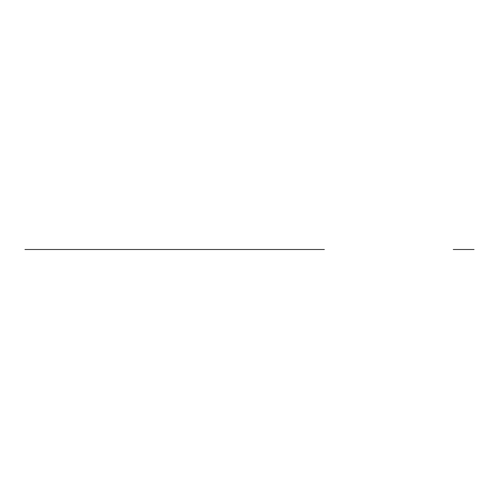 <?xml version="1.0" encoding="UTF-8"?>
<svg xmlns="http://www.w3.org/2000/svg" width="499" height="499" viewBox="0 0 499 499"><rect width="100%" height="100%" fill="white"/><g stroke="black" fill="none" stroke-linecap="round" stroke-linejoin="round"><path stroke-width="0.37" stroke-dasharray="2.5 1.87" d=""/><path stroke-width="0.75" d="M24.95 249.5L58.215 249.5L24.95 249.5M324.35 249.5L58.215 249.5L324.35 249.5M66.535 249.5L316.035 249.5L66.535 249.5M453.26 249.5L474.05 249.5L453.26 249.5"/></g></svg>
